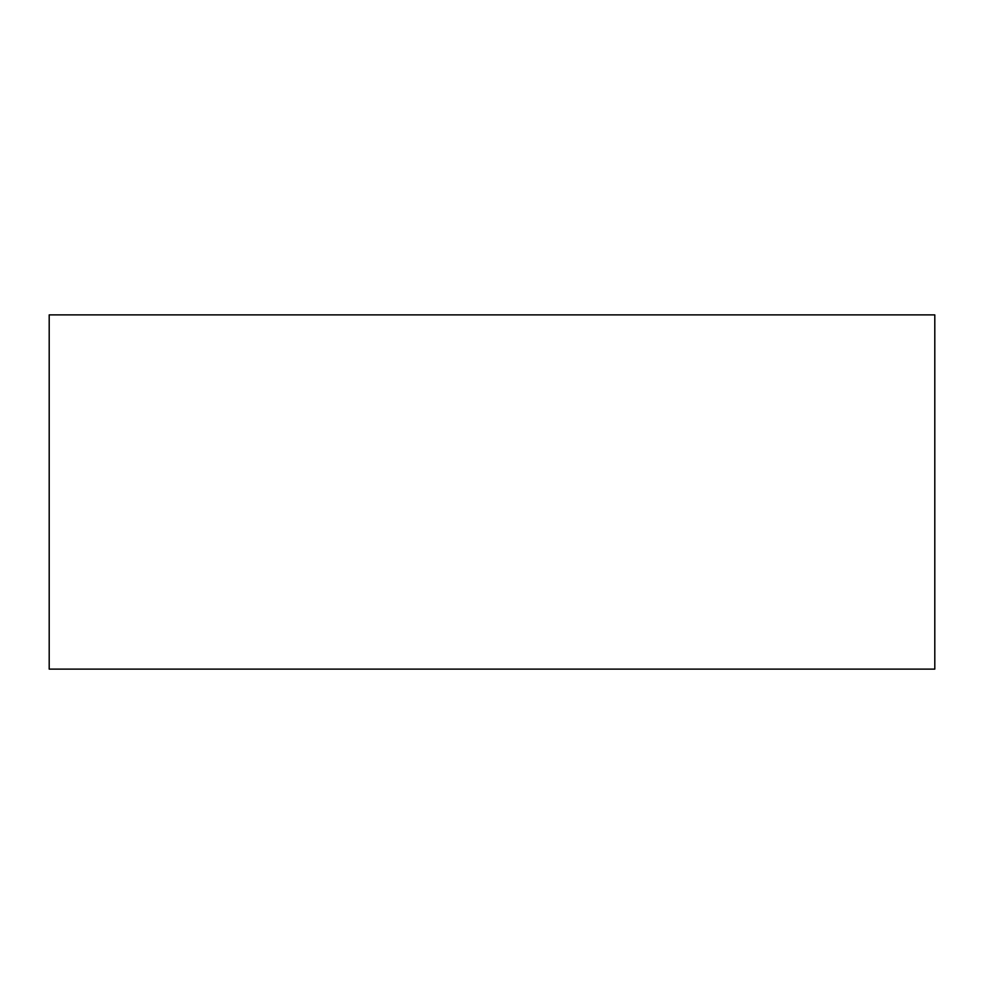<?xml version="1.0" encoding="UTF-8"?>
<svg xmlns="http://www.w3.org/2000/svg" width="984" height="984" viewBox="0 0 984 984"><rect width="100%" height="100%" fill="white"/><g stroke="black" fill="none" stroke-linecap="round" stroke-linejoin="round"><path stroke-width="1.48" d="M49.2 669.12L934.8 669.12L934.8 314.88L49.2 314.88L49.2 669.12"/></g></svg>
